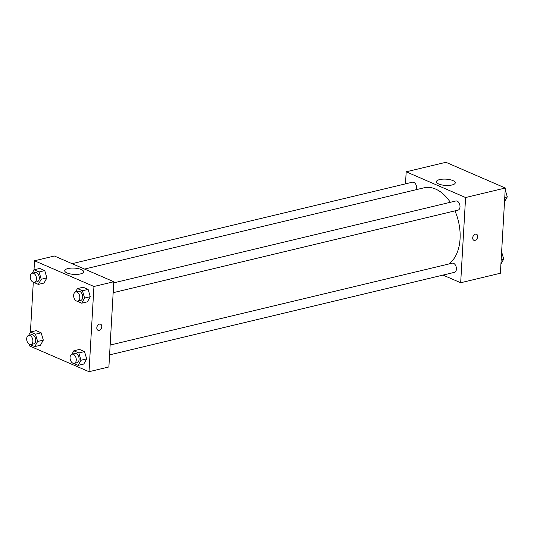 <?xml version="1.0" encoding="UTF-8"?>
<svg xmlns="http://www.w3.org/2000/svg" width="534" height="534" viewBox="0 0 534 534"><rect width="100%" height="100%" fill="white"/><g stroke="black" fill="none" stroke-linecap="round" stroke-linejoin="round"><path stroke-width="0.8" d="M405.493 183.863L406.187 171.801L445.903 162.296L505.304 188.021L500.391 273.234L460.675 282.746L442.993 275.083M475.367 234.146A3.297 2.303 -66.6 0 1 476.502 234.226A3.297 2.303 -66.6 0 1 477.303 238.171A3.297 2.303 -66.6 0 1 473.878 240.28A3.297 2.303 -66.6 0 1 472.824 237.083A3.297 2.303 -66.6 0 1 475.367 234.146M406.187 171.801L465.588 197.533L505.304 188.021M465.588 197.533L460.675 282.746M473.878 240.28A3.297 2.303 113.4 0 0 477.303 238.164A3.297 2.303 113.4 0 0 476.495 234.226M452.932 180.585A9.458 3.144 -176.7 0 1 455.255 182.835A9.458 3.144 -176.7 0 1 445.636 185.425A9.458 3.144 -176.7 0 1 436.378 181.747A9.458 3.144 -176.7 0 1 442.586 179.17A9.458 3.144 -176.7 0 1 452.932 180.585M416.326 189.65A4.713 2.984 -103.5 0 0 416.633 188.122A4.713 2.984 -103.5 0 0 412.442 182.194L72.077 263.669M109.577 354.896L454.414 272.353A4.713 2.984 -103.5 0 0 456.223 267.073A4.713 2.984 -103.5 0 0 452.225 263.182L110.144 345.064M113.168 292.685L458.005 210.142A4.713 2.984 -103.5 0 0 459.807 204.869A4.713 2.984 -103.5 0 0 455.809 200.978L113.735 282.86M448.794 264.003A40.571 25.705 -103.5 0 0 454.955 210.877M450.309 202.293A40.571 25.705 -103.5 0 0 423.983 187.814L84.546 269.069M34.009 269.924L34.536 260.766L54.395 256.006L113.795 281.738L108.883 366.951L89.024 371.704L29.624 345.979L29.71 344.49M46.892 277.907L44.749 270.611L39.75 268.442L44.749 270.611L46.892 277.907L44.035 283.04L46.892 277.907L41.218 279.262L38.361 284.395L33.735 282.393M90.259 296.69L88.117 289.395L83.11 287.225L88.117 289.395L90.259 296.69L87.396 301.817L90.259 296.69L84.586 298.045L81.722 303.178L77.103 301.176M86.668 358.895L84.526 351.599L79.526 349.43L84.526 351.599L86.668 358.895L83.811 364.028L86.668 358.895L80.994 360.25L78.138 365.383L73.512 363.38M30.418 332.128L33.295 282.286M34.536 260.766L93.937 286.491L89.024 371.704M41.165 332.815L36.165 330.646L41.165 332.815L43.307 340.111L41.165 332.815L35.491 334.177L37.634 341.473L34.777 346.599L30.151 344.597M40.45 345.244L43.307 340.111L40.45 345.244L34.777 346.599M67.958 268.562A9.458 3.144 -176.7 0 1 78.158 268.602A9.458 3.144 -176.7 0 1 83.611 271.793A9.458 3.144 -176.7 0 1 73.986 274.389A9.458 3.144 -176.7 0 1 64.727 270.705A9.458 3.144 -176.7 0 1 67.958 268.562M93.937 286.491L113.795 281.738M97.969 330.259A3.297 2.303 113.4 0 0 101.767 326.634A3.297 2.303 -66.6 0 1 97.976 330.259A3.297 2.303 -66.6 0 1 97.168 326.314A3.297 2.303 -66.6 0 1 100.599 324.205A3.297 2.303 -66.6 0 1 101.767 326.634A3.297 2.303 113.4 0 0 100.592 324.205M32.167 273.228L34.076 269.803L39.075 271.966L41.218 279.262M34.476 282.359L37.313 281.685A4.713 2.984 -103.5 0 0 39.122 276.405A4.713 2.984 -103.5 0 0 35.117 272.514L32.28 273.194A4.713 2.984 -103.5 0 0 30.284 276.438A4.713 2.984 -103.5 0 0 34.476 282.359A4.713 2.984 -103.5 0 0 36.285 277.079A4.713 2.984 -103.5 0 0 32.28 273.194M38.361 284.395L44.035 283.04M34.076 269.803L39.75 268.442M39.075 271.966L44.749 270.611M75.534 292.011L77.437 288.587L82.443 290.75L84.586 298.045M77.844 301.143L80.681 300.462A4.713 2.984 -103.5 0 0 82.483 295.189A4.713 2.984 -103.5 0 0 78.485 291.297L75.648 291.978A4.713 2.984 -103.5 0 0 73.652 295.222A4.713 2.984 -103.5 0 0 77.844 301.143A4.713 2.984 -103.5 0 0 79.646 295.863A4.713 2.984 -103.5 0 0 75.648 291.978M81.722 303.178L87.396 301.817M77.437 288.587L83.11 287.225M82.443 290.75L88.117 289.395M28.582 335.432L30.491 332.008L35.491 334.177M30.892 344.57L33.729 343.889A4.713 2.984 -103.5 0 0 35.538 338.609A4.713 2.984 -103.5 0 0 31.533 334.718L28.696 335.399A4.713 2.984 -103.5 0 0 26.7 338.643A4.713 2.984 -103.5 0 0 30.892 344.57A4.713 2.984 -103.5 0 0 32.701 339.29A4.713 2.984 -103.5 0 0 28.696 335.399M37.634 341.473L43.307 340.111M30.491 332.008L36.165 330.646M71.943 354.216L73.852 350.791L78.852 352.954L80.994 360.25M74.253 363.347L77.09 362.673A4.713 2.984 -103.5 0 0 78.898 357.393A4.713 2.984 -103.5 0 0 74.9 353.501L72.063 354.182A4.713 2.984 -103.5 0 0 70.067 357.426A4.713 2.984 -103.5 0 0 74.253 363.347A4.713 2.984 -103.5 0 0 76.062 358.074A4.713 2.984 -103.5 0 0 72.063 354.182M78.138 365.383L83.811 364.028M73.852 350.791L79.526 349.43M78.852 352.954L84.526 351.599M505.211 189.737L507.3 196.859L504.51 201.872M504.764 197.467L507.3 196.859M501.62 251.941L503.716 259.07L500.919 264.076M501.179 259.678L503.716 259.07"/></g></svg>
